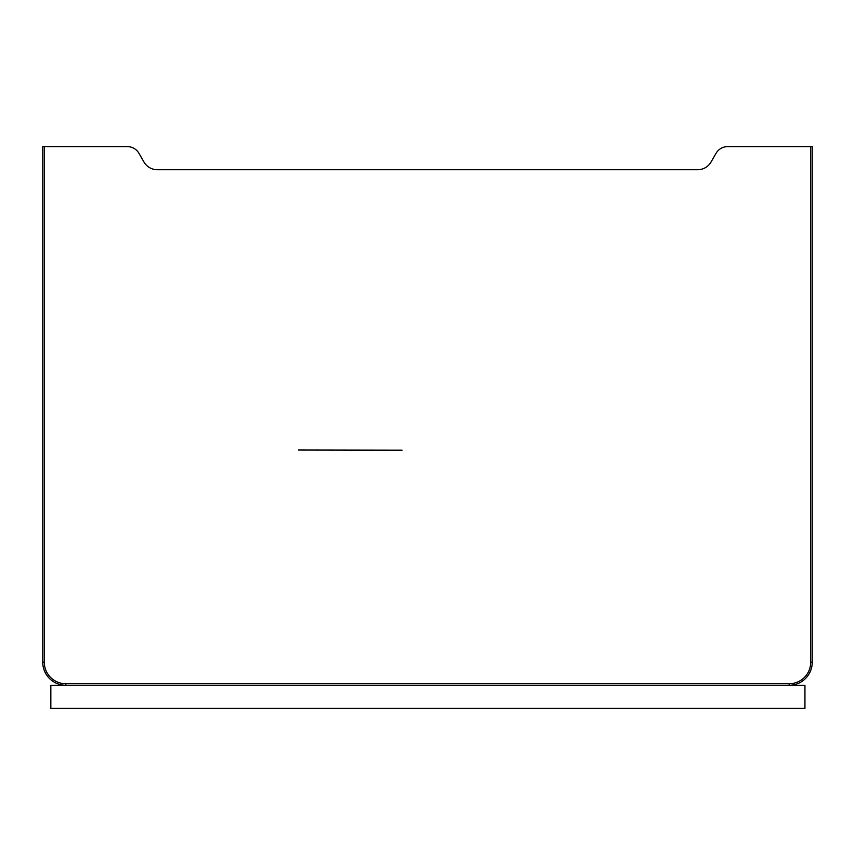 <?xml version="1.0" encoding="UTF-8"?>
<svg xmlns="http://www.w3.org/2000/svg" width="855" height="855" viewBox="0 0 855 855"><rect width="100%" height="100%" fill="white"/><g stroke="black" fill="none" stroke-linecap="round" stroke-linejoin="round"><path stroke-width="1.28" d="M789.165 685.283A23.085 23.085 0 0 0 812.25 662.198A23.085 23.085 0 0 1 789.165 685.283L50.83 685.283L50.83 708.368L804.94 708.368L804.94 685.283L789.165 685.283L789.165 683.744A21.546 21.546 0 0 0 810.711 662.198L810.711 146.632L812.25 146.632L812.25 662.198A23.085 23.085 0 0 1 789.165 685.283A23.085 23.085 0 0 0 812.25 662.198A23.085 23.085 0 0 1 789.165 685.283M789.165 683.744L65.835 683.744L65.835 685.283A23.085 23.085 0 0 1 42.75 662.198A23.085 23.085 0 0 0 65.835 685.283A23.085 23.085 0 0 1 42.75 662.198A23.085 23.085 0 0 0 65.835 685.283A23.085 23.085 0 0 1 42.75 662.198A23.085 23.085 0 0 0 65.835 685.283A23.085 23.085 0 0 1 42.75 662.198A23.085 23.085 0 0 0 65.835 685.283A23.085 23.085 0 0 1 42.75 662.198L42.75 146.632L127.395 146.632A13.327 13.327 0 0 1 138.938 153.302L143.971 162.023A15.39 15.39 0 0 0 157.299 169.718L697.701 169.718A15.39 15.39 0 0 0 711.029 162.023L716.063 153.302A13.327 13.327 0 0 1 727.605 146.632L810.711 146.632M42.75 662.198L44.289 662.198L44.289 146.632M65.835 683.744A21.546 21.546 0 0 1 44.289 662.198M810.711 662.198L812.25 662.198M298.406 450.029L402.107 450.2L298.406 450.029"/></g></svg>
